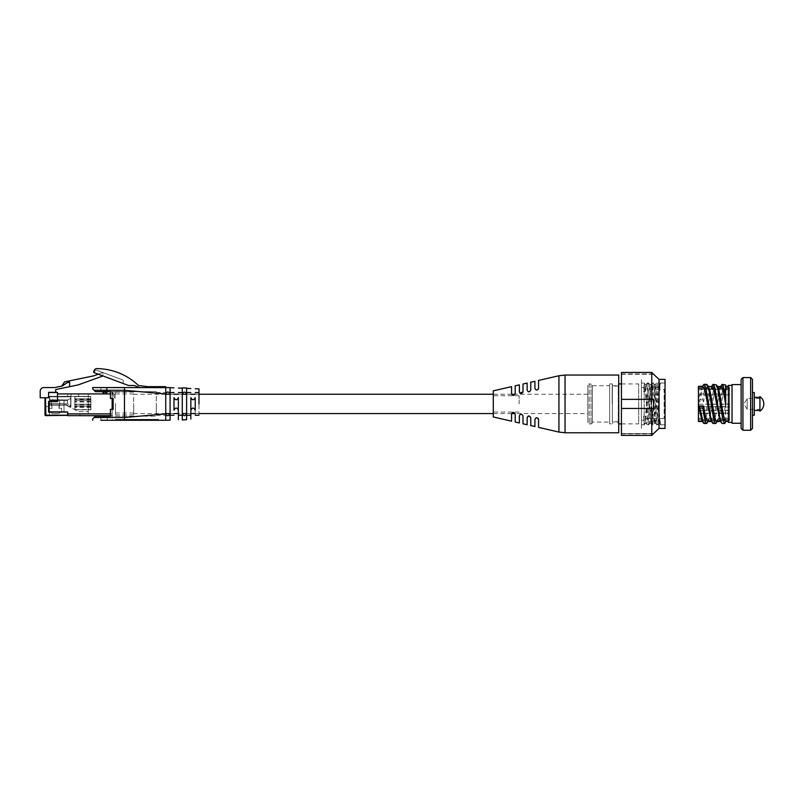 <?xml version="1.0" encoding="UTF-8"?>
<svg xmlns="http://www.w3.org/2000/svg" width="804" height="804" viewBox="0 0 804 804"><rect width="100%" height="100%" fill="white"/><g stroke="black" fill="none" stroke-linecap="round" stroke-linejoin="round"><path stroke-width="0.6" stroke-dasharray="4.02 3.01" d="M587.835 413.578L587.835 394.231L587.835 413.578L515.123 413.578M587.835 394.231L515.123 394.231M511.656 394.231L493.274 394.231M198.98 394.231L195.221 394.231M190.86 394.231L186.618 394.231M182.267 394.231L178.357 394.231M173.996 394.231L170.096 394.231M165.735 394.231L133.675 394.231L133.675 413.578L133.675 394.231M511.656 413.578L493.274 413.578M198.98 413.578L195.221 413.578M190.86 413.578L186.618 413.578M182.267 387.84L182.267 413.578L178.357 413.578M173.996 413.578L170.096 413.578M165.735 413.578L133.675 413.578M592.377 385.287L592.377 422.532L592.377 385.287A1.367 1.367 0 0 0 591.01 383.92L589.191 383.92L589.191 423.889L589.191 383.92A1.367 1.367 0 0 0 587.835 385.287L587.835 422.532L587.835 385.287M592.377 422.532A1.367 1.367 0 0 1 591.01 423.889L589.191 423.889A1.367 1.367 0 0 1 587.835 422.532M592.377 422.07L592.377 385.739L592.377 422.07L609.633 422.07L609.633 385.739L609.633 422.07M592.377 385.739L609.633 385.739M609.633 423.889L609.633 383.92L609.633 423.889L612.357 423.889L612.357 383.92L612.357 423.889M609.633 383.92L612.357 383.92M612.357 422.07L612.357 385.739L612.357 422.07L618.256 422.07L618.256 385.739L618.256 422.07M612.357 385.739L618.256 385.739M618.256 423.889L618.256 383.92L618.718 423.889M621.442 423.889L638.698 423.889L638.698 383.92L638.698 423.889M621.442 383.92L638.698 383.92M665.039 417.527L665.039 390.282L665.039 417.527L664.134 418.442L644.145 418.442L644.145 389.377L644.145 418.442M665.039 390.282L664.134 389.377L664.134 418.442L664.134 389.377L644.145 389.377M641.421 387.558L641.421 420.261L641.421 387.558L644.145 387.558L644.145 420.261L644.145 387.558M641.421 420.261L644.145 420.261M641.421 428.431L641.421 379.387L641.421 428.431M665.039 424.793L665.039 383.016L665.039 424.793L656.416 424.793C657.923 426.06 659.441 381.749 660.948 383.016L656.416 383.016C657.923 381.749 659.441 426.07 660.948 424.793L659.983 423.266L655.622 384.382L652.165 418.15L650.898 423.266L646.537 384.382L647.331 383.016C648.848 381.749 650.346 426.07 651.873 424.793C653.391 426.06 654.898 381.749 656.416 383.016L655.441 384.543M660.164 384.382L660.948 383.016L660.164 384.382L658.617 384.382L657.833 383.016C656.305 381.749 654.808 426.07 653.29 424.793L651.873 424.793L650.898 423.266M665.039 383.016L660.948 383.016M649.722 384.543L648.748 383.016C647.23 381.749 645.723 426.07 644.205 424.793L645.18 423.266L649.531 384.382L652.989 418.15L654.265 423.266L653.29 424.793C651.773 426.06 650.265 381.749 648.748 383.016L647.331 383.016C646.607 383.186 645.893 386.061 645.18 391.628L643.632 391.628L644.205 383.016L641.421 383.016L641.421 424.793L641.421 383.016M660.164 423.437L658.617 423.437L657.833 424.793C656.315 426.06 654.808 381.749 653.29 383.016C651.642 382.875 650.386 424.984 648.748 424.793L647.331 424.793C648.848 426.06 650.346 381.749 651.873 383.016C653.391 381.749 654.898 426.07 656.416 424.793L655.441 423.266L651.079 384.382L646.537 423.437L647.331 424.793C646.607 424.623 645.893 421.748 645.18 416.191L643.632 416.191C644.084 421.396 644.537 423.808 644.999 423.437L646.537 423.437L647.331 424.793M650.898 384.543L651.873 383.016L653.29 383.016L654.265 384.543L652.989 389.659L649.531 423.427L644.999 384.382L646.537 384.382L647.331 383.016M649.722 423.266L648.748 424.793C647.974 424.793 647.25 415.346 646.486 404.01L644.205 383.016L644.888 384.332L646.436 384.322M645.18 423.266L644.205 424.793L641.421 424.793M644.205 424.793L643.632 416.191M645.18 384.543L644.205 383.016M659.039 379.387L659.039 428.431M653.572 433.557L621.442 433.557L653.572 433.557L651.773 435.376L621.442 435.376L621.442 408.452L653.572 408.452L621.442 408.452L651.773 408.452L651.773 435.376M651.773 408.452L653.572 408.452L653.572 399.367L621.442 399.367L621.442 408.452M621.442 373.93L653.25 373.93M653.572 374.262L621.442 374.262L621.442 372.443L621.442 374.262L653.572 374.262L651.773 372.443L651.773 399.367M621.442 424.793L621.442 383.016L621.442 424.793M651.773 372.443L621.442 372.443L621.442 399.367L653.572 399.367L621.442 399.367M665.039 379.387L665.039 428.431M659.983 423.266L660.948 424.793M659.983 384.543L656.717 418.14L655.441 423.266M654.265 423.266L658.617 384.382M646.537 384.382C646.084 384 645.632 386.412 645.18 391.628M658.617 423.437L654.265 384.543M646.537 423.437C646.084 423.808 645.632 421.396 645.18 416.191M646.436 423.487L644.999 423.437M644.999 384.382C644.537 384 644.084 386.412 643.632 391.628M538.559 419.497L538.559 427.376M536.037 417.819L538.087 418.271M534.921 426.542L534.921 419.497M511.565 421.175L511.565 414.12C512.64 411.829 513.856 411.829 515.203 414.12L515.203 422.01M528.499 415.939L530.771 417.708L530.771 425.537M527.143 424.753L527.143 417.708M519.354 422.964L519.354 415.909M522.992 415.909L522.992 423.798M493.274 390.855L493.274 416.964M519.133 403.909L519.133 395.729L519.133 403.909M612.186 403.909L612.186 386.071L612.186 403.909M618.718 375.056L618.718 432.763M618.718 403.909L618.718 421.748L618.718 403.909M530.771 382.272L530.771 390.111C529.404 392.382 528.198 392.382 527.143 390.111L527.143 383.066M519.786 393.076L519.354 384.855M522.992 384.021L522.992 391.9M515.203 385.809L515.203 393.689C513.867 395.99 512.65 395.99 511.565 393.689L511.565 386.644M536.63 390.131L534.921 388.322L534.921 381.267M538.559 380.433L538.559 388.322M759.921 411.176L759.921 397.467M752.474 415.005L752.474 392.553L752.474 415.005M754.293 392.553L754.293 415.266M750.655 430.251L750.655 377.568M752.474 379.387L752.474 428.431M742.936 430.251L742.936 377.568M754.293 410.341L754.293 397.327L754.293 410.341M741.117 428.431L741.117 379.387M747.207 398.583L747.207 409.357L747.207 398.583M759.921 398.583L759.921 409.357L759.921 398.583M732.032 423.256L732.032 384.563M741.117 384.995L741.117 423.256L741.117 384.995M728.404 422.391L728.404 385.428M732.032 385.84L732.032 422.391L732.032 385.84M725.68 421.487L725.68 402.965C724.314 412.392 722.947 418.442 721.59 421.085L720.977 421.487L720.183 420.824M716.897 421.487L717.691 420.824L717.299 421.487M717.51 421.085C720.233 418.11 722.957 387.347 725.68 386.433L725.68 404.854M728.404 386.724L728.404 421.487L728.404 386.724M707.821 421.487L708.605 420.824L708.213 421.487M708.424 421.085C711.46 417.387 714.485 380.895 717.51 386.724L717.691 386.995M720.977 386.332L720.072 387.176L718.565 392.111L714.022 416.934L712.505 421.085L711.892 421.487L711.098 420.824M698.425 421.487L698.425 386.332M702.817 386.332L701.912 387.176L700.395 392.111L698.575 401.839L703.671 401.839L702.746 399.799L704.264 390.784L705.771 385.297L706.676 384.352M708.213 386.332L708.424 386.724C706.917 385.498 705.399 389.99 703.892 400.211L703.671 401.839M711.892 386.332L709.48 392.111L704.937 416.934L703.42 421.085L702.817 421.487L702.013 420.824M729.58 410.291L729.58 387.247L729.58 420.783L729.519 410.271L729.58 419.447L698.425 419.417L698.425 420.783L729.58 420.572M729.58 389.679L729.58 404.03M729.58 389.146L729.58 388.121M729.58 388.302L698.425 388.191L698.425 389.196L729.519 389.196M729.58 406.643L729.58 394.854M729.58 413.125L729.58 418.291M729.519 418.221L698.425 418.221L698.425 419.417M698.425 420.572L698.425 419.376L729.519 419.376M698.425 419.376L698.425 410.271L729.519 410.271M698.425 410.271L729.58 410.522M698.425 410.522L698.425 404.261L729.58 404.261M698.425 404.261L729.519 404.01M698.425 404.01L698.425 389.749L729.519 389.749M698.425 389.749L698.425 388.633L729.58 388.633M698.425 388.633L698.425 387.247L729.58 387.247M698.425 387.247L698.425 388.372L729.519 388.372M698.425 389.196L698.425 388.242L729.58 388.242M698.425 388.242L698.425 393.96L729.58 393.96M698.425 393.96L698.425 394.915L729.519 394.915M698.425 394.915L698.425 406.613L729.519 406.613M698.425 406.613L729.58 407.075M698.425 407.075L698.425 413.557L729.58 413.557M698.425 413.557L729.519 413.095M698.425 413.095L698.425 418.221M721.399 384.955L719.701 390.784L715.158 418.402L713.037 423.457M703.229 384.955L700.023 399.799L698.575 401.839M716.475 422.864L717.882 418.402L722.424 390.784L723.942 385.297L724.846 384.352M702.746 399.799L700.023 399.799M725.68 402.965L725.68 410.432L724.243 418.402L722.123 423.457M712.314 384.955L710.615 390.784L706.073 418.402L703.952 423.457M725.68 410.432L725.56 422.864M707.389 422.864L708.806 418.402L713.349 390.784L714.856 385.297L715.761 384.352M725.68 385.166L725.68 386.433M48.572 411.588L49.476 411.588L48.572 411.588L49.476 411.588L48.572 411.588L49.476 411.588L48.572 411.588L49.476 411.588L48.572 411.588L49.476 411.588L48.572 411.588L49.476 411.588L48.572 411.588L49.476 411.588L48.572 411.588L48.572 406.573L44.994 406.573L44.994 414.743A0.904 0.904 0 0 0 45.898 415.648L49.476 415.648L45.898 415.648A0.904 0.904 0 0 1 44.994 414.743L44.994 406.573L44.994 414.743A0.904 0.904 0 0 0 45.898 415.648L49.476 415.648L49.476 411.588L67.697 411.588L49.476 411.588L64.008 411.588L49.476 411.588L64.008 411.588L49.476 411.588L64.008 411.588L49.476 411.588L64.008 411.588L49.476 411.588L64.008 411.588L49.476 411.588L64.008 411.588L49.476 411.588L49.476 415.648L45.898 415.648A0.904 0.904 0 0 1 44.994 414.743L44.994 406.573L44.994 414.743A0.904 0.904 0 0 0 45.898 415.648L49.476 415.648L49.476 411.588L49.476 415.648L45.898 415.648A0.904 0.904 0 0 1 44.994 414.743L44.994 406.573L48.572 406.573L44.994 406.573L48.572 406.573L44.994 406.573L48.572 406.573L44.994 406.573L48.572 406.573L44.994 406.573L48.572 406.573L44.994 406.573L48.572 406.573L44.994 406.573L48.572 406.573L44.994 406.573L48.572 406.573L48.572 411.588L48.572 406.573L48.572 411.588L48.572 406.573L48.572 411.588L48.572 406.573L48.572 411.588L49.476 411.588L49.476 415.648L49.476 411.588L49.476 415.648L45.898 415.648L49.476 415.648L49.476 411.588L49.476 415.648L45.898 415.648A0.904 0.904 0 0 1 44.994 414.743A0.904 0.904 0 0 0 45.898 415.648L49.476 415.648L48.572 406.573L48.572 411.588M44.994 414.743A0.904 0.904 0 0 0 45.898 415.648L67.697 415.648L49.476 415.648L49.476 411.588L49.476 415.648L49.476 411.588L49.476 415.648L67.697 415.648L67.697 411.588L67.697 415.648L45.898 415.196L44.994 414.743L44.994 406.573L44.994 414.743A0.904 0.904 0 0 0 45.898 415.648A0.904 0.904 0 0 1 44.994 414.743A0.904 0.904 0 0 0 45.898 415.648L49.476 415.648L45.898 415.648A0.904 0.904 0 0 1 44.994 414.743L44.994 406.573L44.994 414.743A0.904 0.904 0 0 0 45.898 415.648L49.476 415.648L49.476 411.588L49.476 415.648L45.898 415.648A0.904 0.904 0 0 1 44.994 414.743A0.904 0.904 0 0 0 45.898 415.648L49.476 415.648L49.476 411.588L49.476 415.648L45.898 415.648A0.904 0.904 0 0 1 44.994 414.743L44.994 406.573M67.697 415.196L67.697 412.07L48.572 412.07L48.572 401.407L57.506 401.407L57.506 393.839L88.259 393.839L88.259 396.342L49.476 396.342L49.476 405.156L66.008 405.156L78.45 411.588L88.259 411.588L78.45 411.588L66.008 405.156L49.476 405.156L49.476 396.342L88.259 396.342L88.259 411.588L88.259 393.839L88.259 413.859L67.697 413.859L67.697 412.07L48.572 412.07L48.572 401.407L57.506 401.407L57.506 392.05L48.572 392.05L48.572 397.769L40.2 397.769L40.2 391.156A3.578 3.578 0 0 1 43.778 387.578L54.632 387.578L62.36 385.99L61.657 386.131L64.642 381.86L93.756 375.85L102.922 372.533L102.922 375.96L78.249 384.895L69.626 386.674L69.626 382.141L67.174 382.654L61.657 386.131M49.476 405.156L49.476 411.588L49.476 408.311L52.109 408.311L51.205 402.854L52.833 399.498L54.923 401.578A0.904 0.904 0 0 0 56.2 401.578L58.29 399.498L59.918 402.854L59.014 408.311L61.647 408.311L61.647 411.578L59.205 413.256A1.819 1.819 0 0 1 58.179 413.578L52.943 413.578A1.819 1.819 0 0 1 51.918 413.256L49.476 411.578L49.476 408.311L52.109 408.311L51.205 402.854L52.833 399.498L54.923 401.578A0.904 0.904 0 0 0 56.2 401.578L58.29 399.498L59.918 402.854L59.014 408.311L61.647 408.311L61.647 411.578L59.205 413.256L61.647 411.578L61.647 408.311L59.014 408.311L59.918 402.854L58.29 399.498L56.2 401.578A0.904 0.904 0 0 1 54.923 401.578L52.833 399.498L51.205 402.854L52.109 408.311L49.476 408.311L49.476 411.578L51.918 413.256A1.819 1.819 0 0 0 52.943 413.578L58.179 413.578A1.819 1.819 0 0 0 59.205 413.256L61.647 411.578L61.647 408.311L59.014 408.311L59.918 402.854L58.29 399.498L56.2 401.578A0.904 0.904 0 0 1 54.923 401.578L52.833 399.498L51.205 402.854L52.109 408.311L49.476 408.311L49.476 411.578L51.918 413.256A1.819 1.819 0 0 0 52.943 413.578A1.819 1.819 0 0 1 51.918 413.256A1.819 1.819 0 0 0 52.943 413.578L58.179 413.578A1.819 1.819 0 0 0 59.205 413.256A1.819 1.819 0 0 1 58.179 413.578A1.819 1.819 0 0 0 59.205 413.256L61.647 411.578L61.647 408.311L59.014 408.311L59.918 402.854L58.29 399.498L56.2 401.578A0.904 0.904 0 0 1 54.923 401.578L52.833 399.498L51.205 402.854L52.109 408.311L49.476 408.311L49.476 411.578L51.918 413.256A1.819 1.819 0 0 0 52.943 413.578L58.179 413.578A1.819 1.819 0 0 0 59.205 413.256L61.647 411.578L61.647 408.311L59.014 408.311L59.918 402.854L58.29 399.498L56.2 401.578A0.904 0.904 0 0 1 54.923 401.578L52.833 399.498L51.205 402.854L52.109 408.311L49.476 408.311L49.476 411.578L51.918 413.256A1.819 1.819 0 0 0 52.943 413.578A1.819 1.819 0 0 1 51.918 413.256A1.819 1.819 0 0 0 52.943 413.578L58.179 413.578A1.819 1.819 0 0 0 59.205 413.256A1.819 1.819 0 0 1 58.179 413.578A1.819 1.819 0 0 0 59.205 413.256L61.647 411.578L61.647 408.311L59.014 408.311L59.918 402.854L58.29 399.498L56.2 401.578A0.904 0.904 0 0 1 54.923 401.578L52.833 399.498L51.205 402.854L52.109 408.311L49.476 408.311L49.476 411.578L51.918 413.256A1.819 1.819 0 0 0 52.943 413.578L58.179 413.578A1.819 1.819 0 0 0 59.205 413.256L61.647 411.578L61.647 408.311L59.014 408.311L59.918 402.854L58.29 399.498L56.2 401.578A0.904 0.904 0 0 1 54.923 401.578L52.833 399.498L51.205 402.854L52.109 408.311L49.476 408.311L49.476 411.578L51.918 413.256A1.819 1.819 0 0 0 52.943 413.578A1.819 1.819 0 0 1 51.918 413.256L49.476 411.578L51.918 413.256A1.819 1.819 0 0 0 52.943 413.578L58.179 413.578A1.819 1.819 0 0 0 59.205 413.256A1.819 1.819 0 0 1 58.179 413.578L52.943 413.578L58.179 413.578A1.819 1.819 0 0 0 59.205 413.256L61.647 411.578L61.647 408.311L59.014 408.311L59.918 402.854L58.29 399.498L56.2 401.578A0.904 0.904 0 0 1 54.923 401.578L52.833 399.498L51.205 402.854L52.109 408.311L49.476 408.311L49.476 411.578L51.918 413.256A1.819 1.819 0 0 0 52.943 413.578L58.179 413.578A1.819 1.819 0 0 0 59.205 413.256L61.647 411.578L61.647 408.311L59.014 408.311L59.918 402.854L58.29 399.498L56.2 401.578A0.904 0.904 0 0 1 54.923 401.578L52.833 399.498L51.205 402.854L52.109 408.311L49.476 408.311L49.476 411.578L51.918 413.256A1.819 1.819 0 0 0 52.943 413.578L58.179 413.578A1.819 1.819 0 0 0 59.205 413.256L61.647 411.578L61.647 408.311L59.014 408.311L59.918 402.854L58.29 399.498L56.2 401.578A0.904 0.904 0 0 1 54.923 401.578L52.833 399.498L51.205 402.854L52.109 408.311L49.476 408.311L49.476 411.578L51.918 413.256A1.819 1.819 0 0 0 52.943 413.578L58.179 413.578A1.819 1.819 0 0 0 59.205 413.256L61.647 411.578L61.647 408.311L59.014 408.311L59.918 402.854L58.29 399.498L56.2 401.578A0.904 0.904 0 0 1 54.923 401.578L52.833 399.498L51.205 402.854L52.109 408.311L49.476 408.311L49.476 411.578L49.476 405.156L49.476 411.588L49.476 405.156L49.476 411.588L49.476 405.156L49.476 411.588L49.476 405.156L49.476 411.588L49.476 405.156L49.476 411.588L49.476 405.156L49.476 411.588L49.476 405.156L49.476 411.588L49.476 405.156L64.008 405.156L49.476 405.156M55.717 392.05L48.572 392.05L48.572 397.769L44.994 397.769L48.572 397.769L48.572 392.05L55.717 392.05L55.717 389.548L69.626 386.674L69.626 382.141L67.174 382.654L62.36 385.99L67.174 382.654L69.626 382.141L69.626 386.674M98.269 374.222L102.922 372.533L102.922 375.95M88.259 393.839L88.259 413.859L67.697 413.859L67.697 412.07L48.572 412.07L48.572 401.407L57.506 401.407L57.506 393.839L88.259 393.839M67.697 393.839L78.601 393.839L67.697 393.839L78.601 393.839L67.697 393.839L67.697 396.342L78.601 396.342L67.697 396.342L78.601 396.342L67.697 396.342L67.697 393.839M78.601 396.342L78.601 393.839L78.601 396.342M71.003 396.342L71.003 393.839L71.003 396.342M64.008 405.156L64.008 411.588L64.008 405.156M67.476 400.06L67.476 401.839L67.476 400.06L67.476 401.839L67.476 400.06L67.476 401.839L67.476 400.06L67.476 401.839L67.476 400.06L67.476 400.764L67.476 400.06L70.802 398.493L70.159 398.794L70.933 398.281L70.933 396.824L70.933 398.432L67.476 400.06L67.476 400.764L67.476 400.06L70.159 398.794L67.476 400.06L67.476 400.764L67.476 400.06L70.933 398.432L70.933 406.543L70.933 396.824L70.702 406.251L67.476 403.618L67.476 400.06L70.702 398.533L70.842 406.362L67.476 403.618L67.476 400.06M49.476 401.839L49.476 396.824L49.476 401.839M70.933 398.281L70.933 396.824L70.933 398.281M70.933 396.653L70.933 406.975L70.702 396.432L49.707 396.432L70.702 396.432L70.601 407.176L66.189 405.015L49.707 405.015L66.189 405.015L70.601 407.176L66.24 404.784L49.707 404.784L49.707 396.653L70.702 396.432L70.702 407.206L66.24 404.784L49.476 404.784L49.476 396.653L49.707 405.015L49.476 396.653M64.008 405.015L49.707 405.015L64.008 405.015L49.707 405.015L64.008 405.015L49.707 405.015L64.008 405.015L49.707 405.015L64.008 405.015L49.707 405.015L64.008 405.015L49.707 405.015L64.008 405.015L49.707 405.015L64.008 405.015L49.707 405.015L64.008 405.015L64.008 403.487L49.476 403.487L64.008 403.487L49.476 403.487L64.008 403.487L49.476 403.487L64.008 403.487L49.476 403.487L64.008 403.487L64.008 405.015L64.008 400.442L49.476 400.442L49.476 398.794L49.476 400.442L64.008 400.442L49.476 400.442L64.008 400.442L49.476 400.442L64.008 400.442L49.476 400.442L64.008 400.442L64.008 405.015M90.892 404.201L74.822 404.201L74.822 409.598L74.822 404.201L90.892 404.201L90.892 407.427L90.892 404.201M90.892 398.784L74.822 398.784L74.822 396.613L74.822 402.02L74.822 398.784L90.892 398.784L90.892 402.02L90.892 398.784M75.003 409.779L90.711 409.779L75.003 409.779L90.711 409.779L75.003 409.779L74.822 406.01L74.822 409.598L90.892 409.598L90.892 406.01L90.711 409.779L74.822 409.598L75.003 406.191L90.892 406.01L90.892 406.693L90.892 406.01L74.822 406.01L74.822 406.693L74.822 406.01L90.892 406.01L74.822 406.01L75.003 409.598L90.711 409.598L75.003 409.779M90.711 396.432L75.003 396.432L90.711 396.432L75.003 396.432L90.711 396.432L90.892 400.201L90.711 396.432L74.822 396.613L74.822 406.693L75.003 396.432L74.822 400.201L90.892 400.201L90.892 399.518L90.892 406.693L90.892 399.518L90.892 400.201L74.822 400.201L90.892 400.201L74.822 400.201L90.892 400.201L90.711 396.613L75.003 396.613L90.711 396.613L90.711 400.02L75.003 400.02L74.822 396.613L90.711 396.432M90.892 402.02L74.822 402.02L90.892 402.02M90.892 407.427L74.822 407.427L90.892 407.427M90.892 406.01L74.822 406.01L90.711 406.191L90.711 409.598L90.892 406.01M115.515 403.457L115.515 414.814L115.515 403.457M133.675 403.457L133.675 414.814L133.675 403.457M133.675 392.111L112.6 392.111L112.6 393.92L112.6 392.111L115.052 395.578L115.052 398.543L115.052 392.111L115.052 395.578L112.148 392.111L112.148 398.452M107.133 392.111L102.52 392.081L107.244 392.081L102.52 392.081L104.701 393.92L107.244 392.111A2.995 2.995 0 0 0 102.932 391.648A2.995 2.995 0 0 1 106.831 391.648M112.148 409.357L112.148 392.111L112.148 393.92L112.148 392.111L110.419 392.111L112.6 392.111M110.419 413.889L67.647 413.889L67.647 415.708L67.647 412.07L67.647 413.889L112.148 413.889L112.148 415.708L67.647 415.708L67.647 413.889L112.148 413.889L79.908 413.889L112.148 413.889L112.148 393.92L112.148 415.708L112.148 413.889L112.148 415.708L67.647 415.708L110.419 415.708M106.208 416.171L102.61 417.437L102.068 415.708L107.515 415.708L102.61 417.437L107.515 415.708L102.61 417.437L102.208 416.171M107.515 415.708L102.068 415.708M79.908 413.889L79.908 415.708L79.908 413.889M133.675 393.92L112.6 393.92L115.052 398.543L112.6 393.92L57.506 393.92L57.506 401.578L57.506 392.111L57.506 401.578L48.572 401.578L57.506 401.578L48.572 401.578L48.572 412.07L67.647 412.07L48.572 412.07L48.572 401.578L48.572 412.07L67.647 412.07L67.647 415.648M112.6 393.92L104.701 393.92M59.205 413.256L61.647 411.578L61.647 408.311L59.014 408.311L59.918 402.854L58.29 399.498L56.2 401.578A0.904 0.904 0 0 1 54.923 401.578L52.833 399.498L51.205 402.854L52.109 408.311L49.476 408.311L49.476 411.578L49.476 408.311L49.476 411.578L49.476 408.311L52.109 408.311L49.476 408.311L52.109 408.311L51.205 402.854L51.205 405.588L51.205 402.854L52.833 399.498L51.205 402.854L52.833 399.498L54.923 401.578A0.904 0.904 0 0 0 56.2 401.578A0.904 0.904 0 0 1 54.923 401.578A0.904 0.904 0 0 0 56.2 401.578L58.29 399.498L56.2 401.578L58.29 399.498L59.918 402.854L58.29 399.498L59.918 402.854L59.014 408.311L59.014 405.588L59.014 408.311L61.647 408.311L59.014 408.311L61.647 408.311L61.647 411.578L61.647 408.311L61.647 411.578L59.205 413.256M139.745 387.558L165.735 387.558L139.745 387.558L134.68 385.669A2.724 2.724 0 0 0 133.735 385.498L129.062 385.498A2.724 2.724 0 0 1 128.107 385.327L94.249 372.724L94.882 371.026A1.367 1.367 0 0 1 96.631 370.222L122.449 379.83A1.367 1.367 0 0 1 123.253 381.578A1.367 1.367 0 0 0 122.449 379.83L96.631 370.222A1.367 1.367 0 0 0 94.882 371.026L94.249 372.724L123.896 383.759L94.249 372.724A0.904 0.904 0 0 1 93.736 371.508L94.279 370.262A2.724 2.724 0 0 1 96.792 368.624A60.873 60.873 0 0 1 137.846 384.905A2.724 2.724 0 0 0 139.363 385.608L147.393 386.623A2.724 2.724 0 0 0 147.735 386.654L165.735 386.654L165.735 387.558L124.459 387.558M165.735 403.909L165.735 413.718C166.438 415.768 166.438 415.768 165.735 413.718C166.438 415.768 166.438 415.768 165.735 413.718L165.735 403.909M156.288 403.909L156.288 415.266L156.288 403.909M170.096 394.101C169.393 392.04 169.393 392.04 170.096 394.101C169.393 392.04 169.393 392.04 170.096 394.101L170.096 413.718C169.393 415.768 169.393 415.768 170.096 413.718L170.096 409.688L170.096 413.718L166.197 415.055M173.996 403.909L173.996 410.171C175.463 407.357 176.91 407.357 178.357 410.171A2.181 2.181 0 0 0 176.177 407.99A2.181 2.181 0 0 0 173.996 410.171L173.996 397.638A2.181 2.181 0 0 0 176.177 399.819A2.181 2.181 0 0 0 178.357 397.638C176.91 400.452 175.463 400.452 173.996 397.638L173.996 403.909M182.9 392.553L182.267 392.553L182.267 394.101C182.97 392.04 182.97 392.04 182.267 394.101C182.97 392.04 182.97 392.04 182.267 394.101L182.267 413.718C182.97 415.768 182.97 415.768 182.267 413.718C182.97 415.768 182.97 415.768 182.267 413.718C183.714 416.301 185.171 416.301 186.618 413.718C185.915 415.768 185.915 415.768 186.618 413.718C185.915 415.768 185.915 415.768 186.618 413.718L186.618 394.101C185.915 392.04 185.915 392.04 186.618 394.101C185.915 392.04 185.915 392.04 186.618 394.101L186.618 419.758M178.357 415.266L178.357 397.638A2.181 2.181 0 0 1 176.177 399.819A2.181 2.181 0 0 1 173.996 397.638L173.996 410.171A2.181 2.181 0 0 1 176.177 407.99A2.181 2.181 0 0 1 178.357 410.171L178.357 415.266M190.86 403.909L190.86 410.171C192.367 407.377 193.824 407.377 195.221 410.171A2.181 2.181 0 0 0 193.04 407.99A2.181 2.181 0 0 0 190.86 410.171L190.86 397.638A2.181 2.181 0 0 0 193.04 399.819A2.181 2.181 0 0 0 195.221 397.638C193.824 400.442 192.377 400.442 190.86 397.638L190.86 403.909M198.98 415.266L198.98 392.553L198.98 415.266M195.221 415.266L195.221 397.638A2.181 2.181 0 0 1 193.04 399.819A2.181 2.181 0 0 1 190.86 397.638L190.86 410.171A2.181 2.181 0 0 1 193.04 407.99A2.181 2.181 0 0 1 195.221 410.171L195.221 415.266M170.096 398.352L170.096 387.709M153.654 419.346L150.921 419.346L155.634 419.346L153.654 419.346L153.654 420.261L152.901 420.261L152.901 419.346L152.901 420.261L150.921 420.261L150.921 419.346L150.921 420.261L155.634 420.261L155.634 419.346L155.634 420.261L153.654 420.261L153.654 419.346M146.107 419.346L150.639 419.346L146.107 419.346L149.403 419.346L146.107 419.346L146.107 420.261L150.167 420.261L146.107 420.261L149.403 420.261L146.107 420.261L146.107 419.346M134.941 419.346L138.941 419.346L134.941 419.346L134.941 420.261L133.665 420.261L133.665 419.346M130.72 419.346L126.288 419.346L130.72 419.346L130.72 420.261L126.288 420.261L126.288 419.346L126.288 420.261L130.63 420.261L130.63 419.346L130.63 420.261L127.042 420.261L127.042 419.346L127.042 420.261L130.72 420.261L130.72 419.346M123.454 419.346L120.721 419.346L125.434 419.346L123.454 419.346L123.454 420.261L122.7 420.261L122.7 419.346L122.7 420.261L120.721 420.261L120.721 419.346L120.721 420.261L125.434 420.261L125.434 419.346L125.434 420.261L123.454 420.261L123.454 419.346M120.158 419.346L115.434 419.346L120.158 419.346L120.158 420.261L117.866 420.261L117.866 419.346M115.866 419.346L158.559 419.346L115.866 419.346L115.866 420.261L154.921 420.261L115.866 420.261L115.866 419.346M140.539 419.346L144.499 419.346L140.539 419.346L140.539 420.261L139.122 420.261L144.499 420.261L140.539 420.261M92.701 420.261L92.701 418.894L95.425 416.171L110.419 416.171L110.419 409.357L113.143 409.357L113.143 398.452L110.419 398.452L110.419 391.648L95.425 391.648L92.701 388.925L92.701 387.558L92.701 388.925L92.701 387.558L107.233 387.558L100.882 387.558L107.233 387.558L100.882 387.558L107.233 387.558L107.233 391.648L100.882 391.648L107.233 391.648L100.882 391.648L107.233 391.648L107.233 387.558M94.068 390.282L124.489 390.282L165.735 393.92L165.735 413.859L124.489 417.527L94.068 417.527M169.453 392.553L170.096 392.553L170.096 420.15M124.489 388.674L124.459 420.261L165.735 420.261L165.735 413.849L165.735 415.266L166.368 415.266M107.233 420.261L107.233 416.171L107.233 420.261L107.233 416.171L107.233 420.261L100.882 420.261L107.233 420.261L100.882 420.261L107.233 420.261L100.882 420.261L100.882 416.171L107.233 416.171L100.882 416.171L107.233 416.171L100.882 416.171L100.882 420.261M158.559 420.261L154.921 420.261L158.559 420.261L158.559 419.346L158.559 420.261M112.228 420.261L112.228 419.346L112.228 420.261L124.459 420.261M165.735 393.92L165.735 387.558L165.735 393.97L166.267 392.674M167.845 391.92L169.554 392.664M165.735 394.101C166.438 392.04 166.438 392.04 165.735 394.101C166.438 392.04 166.438 392.04 165.735 394.101M178.357 410.171L178.357 397.638L178.357 410.171M182.9 415.266L182.267 415.266L182.267 413.718M182.267 394.101C183.714 391.508 185.171 391.508 186.618 394.101M185.985 415.266L186.618 415.266L186.618 413.718M195.221 410.171L195.221 397.638L195.221 410.171M113.143 409.357L110.419 409.357L110.419 416.171L156.288 416.171L156.288 391.648L156.288 416.171L110.419 416.171L110.419 409.357L113.143 409.357L113.143 398.452L110.419 398.452L110.419 391.648L110.419 398.452L113.143 398.452M156.288 391.648L110.419 391.648L156.288 391.648M95.425 391.648L106.329 391.648L95.425 391.648L92.701 388.925L95.425 391.648M106.329 391.648L106.329 387.558L106.329 391.648M117.866 420.261L115.434 420.261L115.434 419.346M115.434 420.261L119.967 420.261L116.379 420.261L119.032 420.261L119.032 419.346M119.032 420.261L120.158 420.261M116.62 420.261L116.62 419.346M116.379 420.261L116.379 419.346M117.756 420.261L117.756 419.346L117.736 420.261M119.213 420.261L119.213 419.346M119.967 420.261L119.967 419.346M115.625 420.261L115.625 419.346M119.394 420.261L119.394 419.346M117.927 420.261L117.927 419.346M116.188 420.261L116.188 419.346M130.439 420.261L130.439 419.346L130.439 420.261L127.042 420.261L127.042 419.346L127.042 420.261L130.439 420.261M133.665 420.261L132.831 420.261L132.831 419.346M132.831 420.261L138.941 420.261L135.112 420.261L135.112 419.346M136.549 420.261L136.549 419.346L136.539 420.261M137.383 420.261L137.383 419.346M138.941 420.261L138.941 419.346M138.177 420.261L138.177 419.346M137.002 420.261L137.002 419.346M135.685 420.261L135.685 419.346M134.64 420.261L134.64 419.346M133.494 420.261L133.494 419.346M133.223 420.261L133.223 419.346M132.087 420.261L132.087 419.346M131.313 420.261L131.313 419.346M140.79 420.261L142.831 420.261L140.79 420.261L140.79 419.346L142.831 419.346L140.79 419.346M139.906 420.261L139.906 419.346M139.122 420.261L139.122 419.346M143.082 420.261L143.082 419.346M143.715 420.261L143.715 419.346M144.499 420.261L144.499 419.346M142.177 420.261L142.177 419.346M141.444 420.261L141.444 419.346L141.474 420.261M142.831 420.261L142.831 419.346M141.816 420.261L141.816 419.346M149.775 420.261L150.639 420.261L149.775 420.261L149.775 419.346M145.353 420.261L145.353 419.346L145.353 420.261M147.072 420.261L147.072 419.346M150.639 420.261L150.639 419.346M148.941 420.261L148.941 419.346L148.941 420.261M148.469 420.261L148.469 419.346M150.167 420.261L150.167 419.346M147.876 420.261L147.876 419.346M149.403 420.261L149.403 419.346M148.077 420.261L148.077 419.346M169.453 415.266L170.096 415.266L170.096 409.467M100.882 387.558L100.882 391.648L100.882 387.558M123.253 381.578L123.092 382.011A1.367 1.367 0 0 0 123.896 383.759A1.367 1.367 0 0 1 123.092 382.011L123.253 381.578M591.01 383.92L591.01 423.889L591.01 383.92M565.041 375.056L565.041 432.763M558.931 375.749L558.931 432.07M702.887 399.849L699.882 399.849M699.882 407.97L702.887 407.97M45.446 414.743L45.446 397.769M48.572 392.503L57.506 392.503M90.892 401.337L74.822 401.337L90.892 401.337M90.892 404.874L74.822 404.874L90.892 404.874M110.419 393.92L105.063 393.92M154.921 419.346L154.921 420.261L154.921 419.346M117.766 420.261L117.766 419.346M117.585 420.261L117.585 419.346M135.293 420.261L135.293 419.346M137.283 420.261L137.283 419.346M132.972 420.261L132.972 419.346M142.228 420.261L142.228 419.346M149.574 420.261L149.574 419.346M148.016 420.261L148.016 419.346M621.442 433.879L653.25 433.879M655.622 423.427L654.084 423.427M651.079 384.382L649.531 384.382M655.622 384.382L654.084 384.382M651.079 423.427L649.531 423.427M519.133 395.729L493.274 395.729M618.718 386.071L612.186 386.071M618.718 421.748L612.186 421.748M519.133 412.08L493.274 412.08M759.921 398.452L747.207 398.452L743.931 403.909L747.207 409.357L759.921 409.357M729.58 420.783L698.425 420.783M711.49 386.332L711.098 386.985M720.575 386.332L720.183 386.985M702.405 386.332L702.013 386.985M67.888 399.869L49.476 399.869L67.888 399.869M70.933 396.824L49.476 396.824L70.933 396.824M67.476 400.764L64.008 400.764L67.476 400.764M67.707 403.799L64.008 403.799L67.707 403.799M90.892 399.518L74.822 399.518L90.892 399.518M90.892 406.693L74.822 406.693L90.892 406.693M133.675 412.995L115.515 412.995M133.675 414.814L115.515 414.814M156.288 415.266L165.735 415.266M185.985 392.553L186.618 392.553M156.288 392.553L166.368 392.553"/><path stroke-width="1.21" d="M515.123 394.231L511.656 394.231M493.274 394.231L198.98 394.231M195.221 394.231L190.86 394.231M186.618 394.231L182.267 394.231M178.357 394.231L173.996 394.231M170.096 394.231L165.735 394.231M515.123 413.578L511.656 413.578M493.274 413.578L198.98 413.578M195.221 413.578L190.86 413.578M186.618 413.578L182.267 413.578L182.267 419.929L182.267 415.266L178.357 415.266L178.357 419.668L178.357 410.171C176.92 407.357 175.463 407.357 173.996 410.171L173.996 397.638C175.453 400.452 176.91 400.452 178.357 397.638L178.357 415.266M178.357 413.578L173.996 413.578M170.096 413.578L165.735 413.578M618.718 423.889L621.442 423.889M618.718 383.92L621.442 383.92M659.039 379.387L659.039 428.431L665.039 428.431L665.039 379.387L659.039 379.387L653.25 373.93M651.773 408.452L621.442 408.452L621.442 435.376L651.773 435.376L651.773 408.452L653.572 408.452L653.592 403.909L653.572 399.367L651.773 399.367L651.773 372.443L621.442 372.443L621.442 399.367L651.773 399.367M651.773 435.376L653.572 433.557M621.442 408.452L621.442 399.367M653.572 374.262L651.773 372.443M565.041 432.763L565.041 375.056L618.718 375.056L618.718 432.763L565.041 432.763L558.931 432.07L538.559 427.376L538.559 419.497C537.172 417.236 535.956 417.236 534.921 419.497L536.037 417.819M538.087 418.271L538.559 419.497M534.921 419.497L534.921 426.542L530.55 425.537M530.771 425.537L530.771 417.708C529.404 415.427 528.198 415.427 527.143 417.708L527.143 424.753L522.992 423.798L522.992 415.909C521.635 413.628 520.419 413.628 519.354 415.909L519.354 422.964L515.203 422.01L515.203 414.12C513.867 411.829 512.65 411.829 511.565 414.12L511.565 421.175L493.274 416.964L493.274 390.855L511.565 386.644L511.565 393.689C512.64 395.99 513.856 395.99 515.203 393.689L515.203 385.809L519.354 384.855L519.354 391.9C520.409 394.181 521.625 394.181 522.992 391.9L519.786 393.076M527.143 417.708L528.499 415.939M519.354 415.909C520.409 413.628 521.625 413.628 522.992 415.909M522.992 391.9L522.992 384.021L527.143 383.066L527.143 390.111C528.178 392.382 529.394 392.382 530.771 390.111L530.771 382.272M530.55 382.272L534.921 381.267L534.921 388.322C535.956 390.583 537.162 390.583 538.559 388.322L538.559 380.433L558.931 375.749L558.931 432.07M538.439 388.975L536.63 390.131M759.921 397.467L759.921 411.176A8.743 8.743 0 0 0 759.921 396.643M752.474 415.266L754.293 415.266L754.293 392.553L752.474 392.553M750.655 377.568L750.655 430.251L742.936 430.251L742.936 377.568L750.655 377.568L752.474 379.387L752.474 428.431L750.655 430.251M742.936 377.568L741.117 379.387L741.117 428.431L742.936 430.251M741.117 384.563L732.032 384.563L732.032 423.256L741.117 423.256M732.032 385.428L728.404 385.428L728.404 422.391L732.032 422.391M720.183 386.985L722.123 384.352L724.243 389.407L725.68 397.387L725.68 404.854C724.314 395.417 722.947 389.377 721.59 386.724L717.299 386.332M712.314 422.854L710.615 417.025L706.073 389.407L703.952 384.352L706.676 384.352L708.806 389.407L713.349 417.025L714.856 422.512L715.761 423.457L713.037 423.457L710.997 420.633L704.937 390.875L702.817 386.332L698.425 386.332L698.425 421.487L702.405 421.487M721.399 422.854L719.701 417.025L715.158 389.407L713.037 384.352L716.475 384.955L717.882 389.407L722.424 417.025L723.942 422.512L724.846 423.457L722.123 423.457L720.072 420.633L714.022 390.875L712.505 386.724L708.213 386.332M708.424 386.724C711.46 390.432 714.485 426.924 717.51 421.085M703.671 405.98L702.746 408.02L704.264 417.025L705.771 422.512L706.676 423.457L703.952 423.457L702.013 420.824L698.575 405.98L703.671 405.98C705.219 417.206 706.806 422.251 708.424 421.085M703.952 384.352L702.013 386.985M725.68 397.387L725.68 385.156M715.761 423.457L717.691 420.824M722.123 384.352L725.56 384.955M702.746 408.02L699.882 407.97L698.575 405.98M713.037 384.352L711.098 386.985M703.229 422.854L700.023 408.02M706.676 423.457L708.605 420.824M724.846 423.457L725.68 421.386L728.404 421.487M717.51 386.724C720.233 389.709 722.957 420.462 725.68 421.386M102.922 375.95L78.249 384.895L69.626 386.674L69.626 382.141L67.174 382.654L62.36 385.99L54.632 387.578L43.778 387.578A3.578 3.578 0 0 0 40.2 391.156L40.2 397.769L44.994 397.769L44.994 414.743L45.446 397.769L45.898 415.196L67.697 415.196L67.697 412.07L48.572 412.07L48.572 401.407L57.506 401.407L57.506 392.503L48.572 392.503L48.572 397.769L45.446 397.769M44.994 406.573L45.446 414.743M67.697 415.196L45.898 415.648A0.904 0.904 0 0 1 44.994 414.743M48.572 392.503L57.506 392.503M61.657 386.131L64.642 381.86L93.756 375.85L98.269 374.222M69.626 386.674L55.717 389.548L55.717 392.05M110.419 413.889L67.647 413.889L67.647 412.07L48.572 412.07L48.572 401.578L57.506 401.578L57.506 393.92L104.701 393.92L102.52 392.081A2.995 2.995 0 0 1 102.932 391.648A2.995 2.995 0 0 0 102.52 392.081L107.244 392.081A2.995 2.995 0 0 0 106.831 391.648M112.148 398.452L112.148 409.357M107.515 415.708L106.208 416.171M110.419 415.708L67.647 415.648M107.183 392.111L105.063 393.92L110.419 393.92M173.996 415.266L170.096 415.266L170.096 420.15L165.735 420.261L170.096 420.13L170.096 387.649L165.735 387.558L165.735 386.654L147.735 386.654A2.724 2.724 0 0 1 147.393 386.623L139.363 385.608A2.724 2.724 0 0 1 137.846 384.905A60.873 60.873 0 0 0 96.792 368.624A2.724 2.724 0 0 0 94.279 370.262L93.736 371.508A0.904 0.904 0 0 0 94.249 372.724L128.107 385.327A2.724 2.724 0 0 0 129.062 385.498L133.735 385.498A2.724 2.724 0 0 1 134.68 385.669L139.745 387.558M170.096 409.688L170.096 394.101C168.639 391.447 167.192 391.407 165.735 393.97L165.735 413.849C167.192 416.402 168.639 416.361 170.096 413.718C169.393 415.768 169.393 415.768 170.096 413.718L170.096 409.688M182.267 413.718L182.267 387.85L182.267 413.718C183.714 416.301 185.171 416.301 186.618 413.718L186.618 388.01L182.267 387.85L186.618 387.99L186.618 392.553L186.618 387.99M190.86 415.266L190.86 397.638C192.367 400.442 193.824 400.442 195.221 397.638L195.221 410.171C193.824 407.377 192.377 407.377 190.86 410.171L190.86 419.025L190.86 415.266L186.618 415.266L186.618 419.758L182.267 419.929M198.98 403.909L198.98 388.885L198.98 403.909M182.267 419.879L186.618 419.698L186.618 388.01M178.357 388.041L182.267 388.201L182.267 392.553L178.357 392.553M165.735 393.89L165.735 387.558L165.735 393.97L124.489 390.282L94.068 390.282L92.701 388.925L92.701 387.558L170.096 387.639L170.096 392.553L173.996 392.553M186.618 419.698L186.618 413.718M92.701 420.211L92.701 418.894L94.068 417.527L124.489 417.527L165.735 413.849L166.197 415.055M94.068 417.527L95.425 416.171L110.419 416.171L110.419 409.357L113.143 409.357L113.143 398.452L110.419 398.452L110.419 391.648L95.425 391.648L94.068 390.282M124.489 388.674L124.459 420.261L100.882 420.261M124.459 387.558L107.233 387.558M107.233 420.261L112.228 420.261M165.735 415.266L165.735 420.261L165.735 413.899L165.735 420.261L124.459 420.261M166.267 392.674L167.845 391.92M169.554 392.664L170.056 393.709M186.618 394.101C185.171 391.508 183.714 391.508 182.267 394.101L182.267 394.101M113.143 398.452L113.143 409.357M170.096 387.649L170.096 398.352M170.096 420.13L170.096 409.467M195.221 388.734L198.98 388.885M186.618 388.372L190.86 388.553M170.096 387.709L173.996 387.86M659.039 428.431L653.25 433.879M565.041 375.056L558.931 375.749M759.921 397.327L754.293 397.327M728.404 386.332L725.68 386.332M720.575 421.487L716.897 421.487M711.49 421.487L707.821 421.487M707.389 384.955L708.605 386.995M716.475 384.955L717.691 386.995M759.921 410.492L754.293 410.492M195.221 415.266L198.98 415.266M195.221 392.553L198.98 392.553M186.618 392.553L190.86 392.553"/></g></svg>
